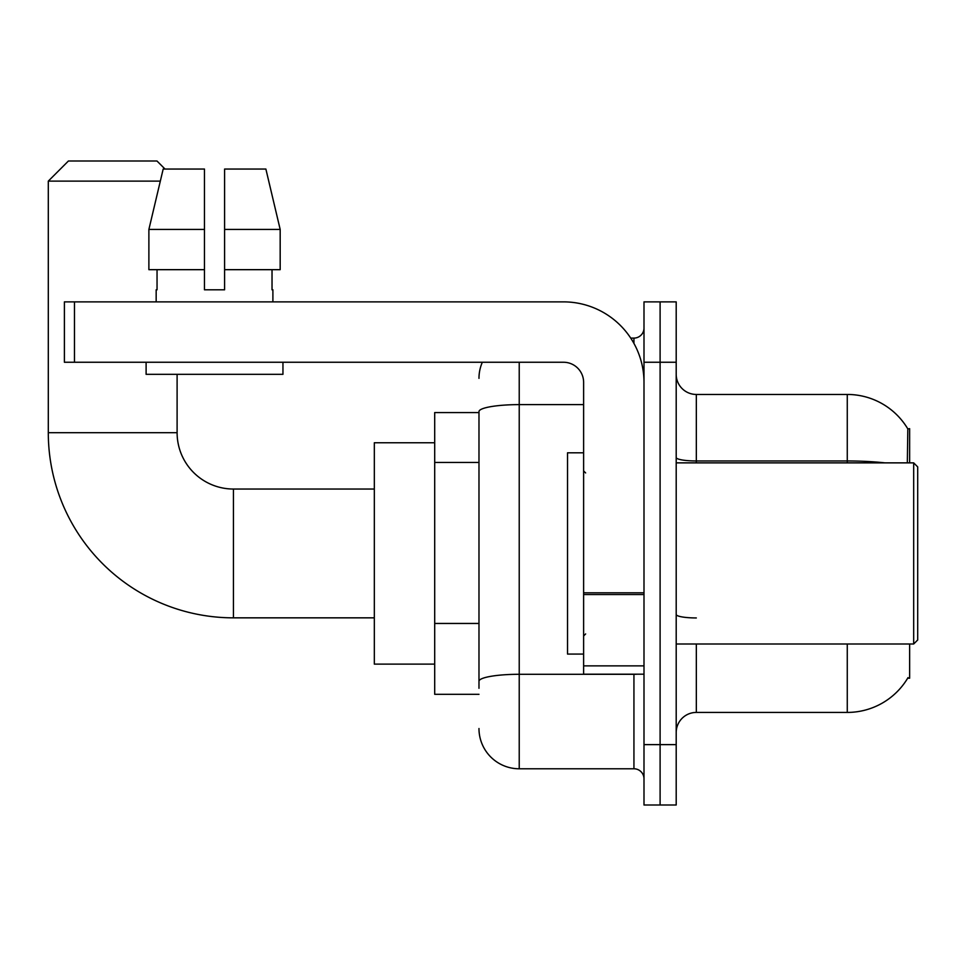 <?xml version="1.0" encoding="UTF-8"?>
<svg xmlns="http://www.w3.org/2000/svg" width="966" height="966" viewBox="0 0 966 966"><rect width="100%" height="100%" fill="white"/><g stroke="black" fill="none" stroke-linecap="round" stroke-linejoin="round"><path stroke-width="1.45" d="M909.646 462.871L909.646 428.663L907.823 428.916A70.433 70.433 0 0 0 847.267 394.454A70.433 70.433 0 0 1 907.666 428.663A70.433 70.433 0 0 0 847.267 394.454L696.329 394.454A20.129 20.129 0 0 1 676.2 374.325A20.129 20.129 0 0 0 696.329 394.454L696.329 462.871M909.646 643.996L909.646 678.217L907.666 678.217L908.028 677.613A70.433 70.433 0 0 1 847.267 712.425A70.433 70.433 0 0 0 907.666 678.217M478.979 412.567L434.7 412.567L434.7 694.312L478.979 694.312M676.2 732.554A20.129 20.129 0 0 1 696.329 712.425L847.267 712.425L847.267 643.996M660.104 744.629L660.104 805.004L676.2 805.004L676.2 744.629L660.104 744.629L660.104 805.004L643.996 805.004L643.996 744.629L660.104 744.629L660.104 362.25L660.104 744.629M643.996 744.629L643.996 301.875L660.104 301.875L660.104 362.25L660.104 301.875L676.2 301.875L676.2 744.629M907.328 462.871L907.823 428.916A70.433 70.433 0 0 0 847.267 394.454L847.267 460.975L696.329 460.975A20.129 3.49 0 0 1 676.2 457.473M478.979 688.275L478.979 411.613A40.246 6.991 180 0 1 519.225 404.621L583.621 404.621M519.225 362.25L519.225 768.779L633.938 768.779L633.938 674.183M630.726 338.1L633.938 338.1A10.058 10.058 0 0 0 643.996 328.042M643.996 778.837A10.058 10.058 0 0 0 633.938 768.779M478.979 378.346A40.246 40.246 0 0 1 482.336 362.25M519.225 768.779A40.246 40.246 0 0 1 478.979 728.521M224.595 289.8L204.466 289.8L224.595 289.8L204.466 289.8L224.595 289.8L224.595 169.05L265.879 169.05L280.176 229.425L280.176 269.671L224.595 269.671M374.325 617.842L233.446 617.842A185.146 185.146 0 0 1 48.3 432.683L48.3 181.125L68.429 160.996L156.975 160.996L165.029 169.05M233.446 617.842L233.446 489.038A56.354 56.354 0 0 1 177.104 432.683L177.104 374.325M160.32 181.125L48.3 181.125M434.7 442.754L374.325 442.754L374.325 664.125L434.7 664.125M643.996 674.183L583.621 674.183L583.621 592.81L643.996 592.81M643.996 382.379A80.504 80.504 0 0 0 563.504 301.875L74.467 301.875L74.467 362.25L563.504 362.25A20.129 20.129 0 0 1 583.621 382.379L583.621 592.81M74.467 362.25L64.396 362.25L64.396 301.875L74.467 301.875M204.466 229.425L204.466 269.671L204.466 229.425L148.885 229.425L163.182 169.05L204.466 169.05L204.466 289.8M156.166 289.8L157.047 289.8L156.166 289.8L156.166 301.875M272.895 289.8L272.026 289.8L272.895 289.8L272.895 301.875M272.026 269.671L272.026 289.8M157.047 289.8L157.047 269.671M146.108 362.25L146.108 374.325L282.953 374.325L282.953 362.25M204.466 269.671L148.885 269.671L148.885 229.425L163.182 169.05M280.176 229.425L265.879 169.05L280.176 229.425L224.595 229.425M913.679 462.871L917.7 466.904L917.7 639.975L913.679 643.996L913.679 462.871L676.2 462.871M583.621 452.812L567.525 452.812L567.525 654.067L583.621 654.067M478.979 462.448L434.7 462.448M478.979 623.456L434.7 623.456M696.329 643.996L696.329 712.425M885.001 462.871A70.433 12.232 180 0 0 847.267 460.975L847.267 462.871M676.2 362.25L643.996 362.25M696.329 617.95A20.129 3.49 -0 0 1 676.2 614.448M637.427 674.183A10.058 1.751 0 0 1 633.938 674.292L519.225 674.292A40.246 6.991 180 0 0 478.979 681.284M633.938 343.401L633.938 338.1M48.3 432.683L177.104 432.683M643.996 594.549L583.621 594.549M583.621 665.876L643.996 665.876M374.325 489.038L233.446 489.038M676.2 643.996L913.679 643.996M585.638 472.942L583.621 470.925M585.638 633.938L583.621 635.954"/></g></svg>
